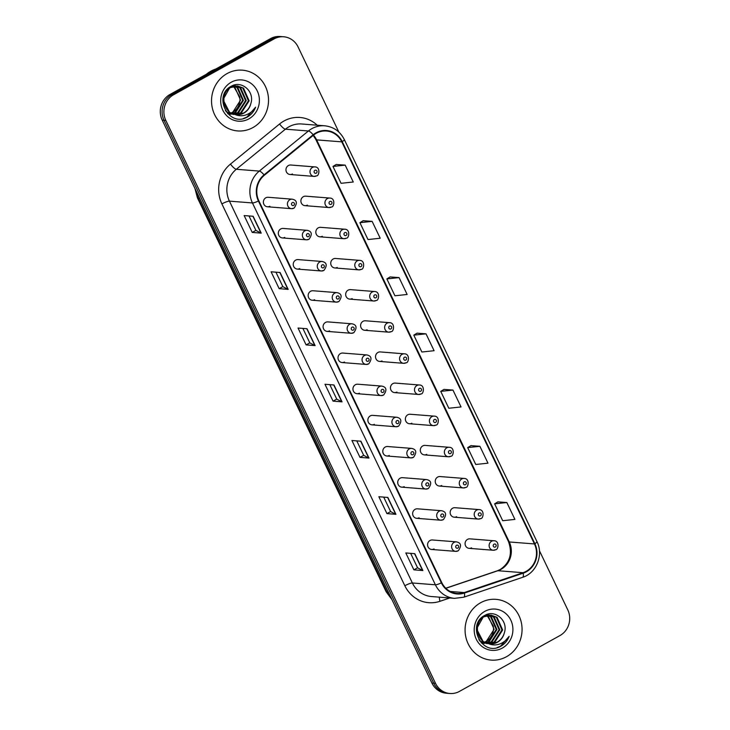 <?xml version="1.0" encoding="UTF-8"?>
<svg xmlns="http://www.w3.org/2000/svg" width="730" height="730" viewBox="0 0 730 730"><rect width="100%" height="100%" fill="white"/><g stroke="black" fill="none" stroke-linecap="round" stroke-linejoin="round"><path stroke-width="1.09" d="M308.817 239.294A4.763 4.453 -85.5 0 1 302.43 236.036A4.763 4.453 -85.5 0 1 307.175 230.333L283.13 228.435A4.763 4.453 94.5 0 0 278.385 234.148A4.763 4.453 94.5 0 0 284.773 237.405M323.746 270.447A4.763 4.453 -85.5 0 1 317.358 267.198A4.763 4.453 -85.5 0 1 322.103 261.486L298.059 259.597A4.763 4.453 94.5 0 0 293.314 265.3A4.763 4.453 94.5 0 0 299.702 268.558M338.674 301.599A4.763 4.453 -85.5 0 1 332.287 298.351A4.763 4.453 -85.5 0 1 337.023 292.639L312.978 290.75A4.763 4.453 94.5 0 0 308.243 296.453A4.763 4.453 94.5 0 0 314.63 299.711M353.603 332.752A4.763 4.453 -85.5 0 1 347.206 329.504A4.763 4.453 -85.5 0 1 351.951 323.791L327.907 321.903A4.763 4.453 94.5 0 0 323.162 327.615A4.763 4.453 94.5 0 0 329.559 330.863M368.522 363.905A4.763 4.453 -85.5 0 1 362.135 360.656A4.763 4.453 -85.5 0 1 366.88 354.944L342.835 353.055A4.763 4.453 94.5 0 0 338.09 358.768A4.763 4.453 94.5 0 0 344.478 362.016M383.451 395.067A4.763 4.453 -85.5 0 1 377.063 391.809A4.763 4.453 -85.5 0 1 381.808 386.097L357.764 384.208A4.763 4.453 94.5 0 0 353.019 389.92A4.763 4.453 94.5 0 0 359.406 393.169M398.379 426.22A4.763 4.453 -85.5 0 1 391.992 422.962A4.763 4.453 -85.5 0 1 396.728 417.25L372.683 415.361A4.763 4.453 94.5 0 0 367.947 421.073A4.763 4.453 94.5 0 0 374.335 424.322M413.308 457.372A4.763 4.453 -85.5 0 1 406.911 454.115A4.763 4.453 -85.5 0 1 411.656 448.402L387.612 446.514A4.763 4.453 94.5 0 0 382.867 452.226A4.763 4.453 94.5 0 0 389.263 455.474M428.227 488.525A4.763 4.453 -85.5 0 1 421.84 485.267A4.763 4.453 -85.5 0 1 426.585 479.564L402.54 477.666A4.763 4.453 94.5 0 0 397.795 483.379A4.763 4.453 94.5 0 0 404.183 486.636M443.156 519.678A4.763 4.453 -85.5 0 1 436.768 516.42A4.763 4.453 -85.5 0 1 441.513 510.717L417.469 508.819A4.763 4.453 94.5 0 0 412.724 514.531A4.763 4.453 94.5 0 0 419.111 517.789M458.084 550.831A4.763 4.453 -85.5 0 1 451.697 547.582A4.763 4.453 -85.5 0 1 456.433 541.87L432.388 539.972A4.763 4.453 94.5 0 0 427.652 545.684A4.763 4.453 94.5 0 0 434.04 548.942M293.898 208.141A4.763 4.453 -85.5 0 1 287.501 204.884A4.763 4.453 -85.5 0 1 292.246 199.18L268.202 197.282A4.763 4.453 94.5 0 0 263.457 202.995A4.763 4.453 94.5 0 0 269.854 206.252M331.402 207.019A4.763 4.453 -85.5 0 1 325.014 203.77A4.763 4.453 -85.5 0 1 329.759 198.058L305.715 196.169A4.763 4.453 94.5 0 0 300.97 201.882A4.763 4.453 94.5 0 0 307.357 205.13M346.33 238.172A4.763 4.453 -85.5 0 1 339.943 234.923A4.763 4.453 -85.5 0 1 344.679 229.211L320.634 227.322A4.763 4.453 94.5 0 0 315.898 233.034A4.763 4.453 94.5 0 0 322.286 236.283M361.259 269.334A4.763 4.453 -85.5 0 1 354.871 266.076A4.763 4.453 -85.5 0 1 359.607 260.364L335.563 258.475A4.763 4.453 94.5 0 0 330.818 264.187A4.763 4.453 94.5 0 0 337.214 267.435M376.187 300.486A4.763 4.453 -85.5 0 1 369.791 297.229A4.763 4.453 -85.5 0 1 374.536 291.516L350.491 289.627A4.763 4.453 94.5 0 0 345.746 295.34A4.763 4.453 94.5 0 0 352.143 298.588M391.107 331.639A4.763 4.453 -85.5 0 1 384.719 328.381A4.763 4.453 -85.5 0 1 389.464 322.669L365.42 320.78A4.763 4.453 94.5 0 0 360.675 326.493A4.763 4.453 94.5 0 0 367.062 329.75M406.035 362.792A4.763 4.453 -85.5 0 1 399.648 359.534A4.763 4.453 -85.5 0 1 404.393 353.831L380.348 351.933A4.763 4.453 94.5 0 0 375.603 357.645A4.763 4.453 94.5 0 0 381.991 360.903M420.964 393.945A4.763 4.453 -85.5 0 1 414.576 390.696A4.763 4.453 -85.5 0 1 419.312 384.984L395.268 383.086A4.763 4.453 94.5 0 0 390.532 388.798A4.763 4.453 94.5 0 0 396.919 392.056M435.892 425.097A4.763 4.453 -85.5 0 1 429.495 421.849A4.763 4.453 -85.5 0 1 434.24 416.137L410.196 414.248A4.763 4.453 94.5 0 0 405.451 419.951A4.763 4.453 94.5 0 0 411.848 423.208M450.812 456.25A4.763 4.453 -85.5 0 1 444.424 453.001A4.763 4.453 -85.5 0 1 449.169 447.289L425.125 445.4A4.763 4.453 94.5 0 0 420.38 451.103A4.763 4.453 94.5 0 0 426.767 454.361M465.74 487.403A4.763 4.453 -85.5 0 1 459.352 484.154A4.763 4.453 -85.5 0 1 464.098 478.442L440.053 476.553A4.763 4.453 94.5 0 0 435.308 482.265A4.763 4.453 94.5 0 0 441.696 485.514M480.668 518.555A4.763 4.453 -85.5 0 1 474.281 515.307A4.763 4.453 -85.5 0 1 479.017 509.595L454.973 507.706A4.763 4.453 94.5 0 0 450.237 513.418A4.763 4.453 94.5 0 0 456.624 516.667M495.597 549.717A4.763 4.453 -85.5 0 1 489.2 546.46A4.763 4.453 -85.5 0 1 493.945 540.748L469.901 538.859A4.763 4.453 94.5 0 0 465.156 544.571A4.763 4.453 94.5 0 0 471.553 547.819M316.482 175.866A4.763 4.453 -85.5 0 1 310.086 172.618A4.763 4.453 -85.5 0 1 314.831 166.905L290.786 165.017A4.763 4.453 94.5 0 0 286.041 170.729A4.763 4.453 94.5 0 0 292.429 173.977M227.103 73.566A30.468 28.479 94.5 0 0 212.065 106.735A30.468 28.479 94.5 0 0 237.642 130.935A30.468 28.479 94.5 0 0 252.963 127.549A30.468 28.479 94.5 0 0 267.992 94.389A30.468 28.479 94.5 0 0 242.424 70.18A30.468 28.479 94.5 0 0 227.103 73.566A30.468 28.479 94.5 0 0 212.065 106.735A30.468 28.479 94.5 0 0 237.642 130.935A30.468 28.479 94.5 0 0 252.963 127.549A30.468 28.479 94.5 0 0 267.992 94.389A30.468 28.479 94.5 0 0 242.424 70.18A30.468 28.479 94.5 0 0 227.103 73.566M480.632 602.734A30.468 28.479 94.5 0 0 465.603 635.894A30.468 28.479 94.5 0 0 491.171 660.102A30.468 28.479 94.5 0 0 506.492 656.717A30.468 28.479 94.5 0 0 521.53 623.548A30.468 28.479 94.5 0 0 495.953 599.348A30.468 28.479 94.5 0 0 480.632 602.734A30.468 28.479 94.5 0 0 465.603 635.894A30.468 28.479 94.5 0 0 491.171 660.102A30.468 28.479 94.5 0 0 506.492 656.717A30.468 28.479 94.5 0 0 521.53 623.548A30.468 28.479 94.5 0 0 495.953 599.348A30.468 28.479 94.5 0 0 480.632 602.734M316.245 133.28A20.312 18.989 -85.5 0 1 326.465 131.017A20.312 18.989 -85.5 0 1 341.795 141.866L534.442 543.941A20.312 18.989 -85.5 0 1 523.063 572.703L464.262 592.568A20.312 18.989 -85.5 0 1 457.117 593.463A20.312 18.989 -85.5 0 1 441.778 582.613L258.831 200.768A20.312 18.989 -85.5 0 1 264.333 175.273L313.444 135.187A20.312 18.989 -85.5 0 1 316.245 133.28M316.035 132.823A20.823 19.464 94.5 0 0 313.152 134.776L264.041 174.871A20.823 19.464 94.5 0 0 258.411 201.005L441.358 582.85A20.823 19.464 94.5 0 0 464.399 593.052L523.2 573.187A20.823 19.464 94.5 0 0 534.862 543.704L342.224 141.629A20.823 19.464 94.5 0 0 316.035 132.823M338.866 132.093L298.077 46.948A19.044 17.803 94.5 0 0 283.696 36.783L280.101 36.5A19.044 17.803 94.5 0 0 270.529 38.617L170.017 94.462A19.044 17.803 94.5 0 0 162.224 120.149L431.923 683.052L433.72 683.189A19.044 17.803 94.5 0 0 448.101 693.363A19.044 17.803 94.5 0 1 433.72 683.189L164.022 120.286L433.72 683.189L435.518 683.335A19.044 17.803 94.5 0 0 449.899 693.5A19.044 17.803 94.5 0 0 459.471 691.383L559.983 635.538A19.044 17.803 94.5 0 0 567.776 609.851L539.415 550.666M170.017 94.462L171.815 94.599A19.044 17.803 94.5 0 0 164.022 120.286A19.044 17.803 94.5 0 1 171.815 94.599L272.327 38.754L171.815 94.599L173.612 94.745A19.044 17.803 94.5 0 0 165.82 120.432L435.518 683.335M281.899 36.637A19.044 17.803 94.5 0 0 272.327 38.754A19.044 17.803 94.5 0 1 281.899 36.637M506.839 502.532L494.63 503.846L502.705 520.718L514.924 519.404L506.839 502.532L497.878 501.875M479.893 446.304L467.684 447.609L475.768 464.481L487.978 463.167L479.893 446.304L470.932 445.638M452.956 390.066L440.738 391.38L448.822 408.252L461.041 406.938L452.956 390.066L443.986 389.409M345.18 165.126L332.971 166.44L341.056 183.312L353.265 181.998L345.18 165.126L336.22 164.469M372.127 221.363L359.908 222.677L367.993 239.549L380.211 238.235L372.127 221.363L363.157 220.706M399.064 277.601L386.854 278.915L394.939 295.778L407.148 294.473L399.064 277.601L390.103 276.935M426.01 333.829L413.8 335.143L421.876 352.015L434.095 350.701L426.01 333.829L417.049 333.172M283.696 36.783A19.044 17.803 94.5 0 0 274.124 38.9L173.612 94.745M395.934 514.312L386.946 513.61L378.861 496.738L387.849 497.44L395.934 514.312A5.083 0.949 -25.6 0 1 395.687 514.248L387.621 497.422M422.88 570.55L413.892 569.838L405.807 552.966L414.795 553.678L422.88 570.55A5.083 0.949 -25.6 0 1 422.624 570.486L414.567 553.659M315.104 345.609L306.116 344.907L298.032 328.035L307.02 328.737L315.104 345.609A5.083 0.949 -25.6 0 1 314.858 345.555L306.792 328.719M288.158 289.381L279.17 288.669L271.095 271.797L280.083 272.509L288.158 289.381A5.083 0.949 -25.6 0 1 287.912 289.317L279.855 272.491M261.221 233.144L252.233 232.432L244.148 215.569L253.137 216.272L261.221 233.144A5.083 0.949 -25.6 0 1 260.975 233.08L252.909 216.253M368.988 458.075L359.999 457.372L351.924 440.5L360.912 441.212L368.988 458.075A5.083 0.949 -25.6 0 1 368.741 458.02L360.684 441.194M342.051 401.847L333.062 401.135L324.978 384.272L333.966 384.975L342.051 401.847A5.083 0.949 -25.6 0 1 341.804 401.783L333.738 384.956M333.062 401.135L336.74 399.091M329.823 384.646L336.749 399.118L341.804 401.783M359.999 457.372L363.686 455.328L368.741 458.02M252.233 232.432L255.911 230.388L260.975 233.08M279.17 288.669L282.857 286.625M275.931 272.18L282.866 286.644L287.912 289.317M306.116 344.907L309.794 342.863L314.858 345.555M413.892 569.838L417.569 567.794L422.624 570.486M386.946 513.61L390.623 511.557M383.706 497.121L390.641 511.584L395.687 514.248M413.8 335.143L417.113 333.135M386.854 278.915L390.167 276.898M359.908 222.677L363.23 220.661M332.971 166.44L336.284 164.432M440.738 391.38L444.059 389.364M467.684 447.609L470.996 445.601M494.63 503.846L497.942 501.839M309.812 342.881L302.877 328.418M255.92 230.415L248.994 215.943M363.695 455.347L356.76 440.884M417.578 567.821L410.652 553.349M431.923 683.052A19.044 17.803 94.5 0 0 446.304 693.217L449.899 693.5M215.788 69.031A31.737 29.665 94.5 0 0 210.833 71.202A31.737 29.665 94.5 0 0 206.307 74.296M234.668 86.103L237.807 87.7L243.418 100.375L235.635 112.447L232.505 113.652M234.303 86.167L237.095 87.646L242.707 100.32L234.923 112.393L232.158 113.506M236.118 85.948L240.663 87.919L246.275 100.603L238.491 112.675L233.901 114.163M231.018 114.245L227.587 113.515M235.754 85.967L239.942 87.865L245.563 100.539L237.77 112.612L233.545 114.053M230.306 114.19L227.815 113.752M234.768 114.391A14.354 13.414 94.5 0 0 236.657 114.692A14.354 13.414 94.5 0 0 243.875 113.095A14.354 13.414 94.5 0 0 250.81 103.687C254.989 91.633 241.685 80.154 231.565 86.085C212.74 94.937 227.787 127.047 246.366 117.557L247.269 117.083C251.175 114.856 253.949 111.553 255.609 107.182C253.137 111.015 249.788 113.634 245.545 115.048C241.904 116.179 238.309 115.96 234.768 114.391C222.595 112.383 219.858 92.938 230.589 87.582L237.551 85.967L243.51 88.147L249.131 100.822L241.338 112.894L235.297 114.51M233.874 114.473L227.468 112.256L225.351 110.54M237.195 85.948L242.798 88.093L248.419 100.767L240.626 112.84L234.951 114.437M233.162 114.409L226.172 111.799M250.81 103.687C249.569 107.93 247.123 111.06 243.482 113.068L236.338 114.656M235.078 114.528L229.603 112.429L223.042 99.672L229.877 87.527L237.551 85.967M231.912 85.912L232.861 86.286M233.208 86.441L234.951 87.472L240.562 100.147L232.779 112.219L231.118 112.977M231.082 112.949A14.354 13.414 94.5 0 0 232.642 112.21A14.354 13.414 94.5 0 0 239.768 96.907L234.239 87.417L232.843 86.56M231.675 86.031L232.496 86.386M233.262 85.72L234.321 85.985M232.897 85.748L233.956 86.049M232.076 85.839L235.763 85.875M232.45 85.675L234.695 85.748M234.339 85.72L235.407 85.894M231.246 82.225A20.695 19.345 94.5 0 0 222.787 110.139A20.695 19.345 94.5 0 0 248.821 118.899A20.695 19.345 94.5 0 0 257.279 90.976A20.695 19.345 94.5 0 0 231.246 82.225M255.609 107.182L246.941 117.055L243.473 118.479M488.197 615.262L491.336 616.859L496.957 629.534L489.164 641.606L486.034 642.82M487.841 615.335L490.624 616.804L496.236 629.479L488.452 641.551L485.687 642.665M489.648 615.107L494.192 617.087L499.804 629.762L492.02 641.834L487.43 643.322M484.556 643.404L481.116 642.683M489.292 615.135L493.48 617.033L499.092 629.707L491.308 641.779L487.083 643.212M483.835 643.349L481.344 642.92M488.297 643.559A14.354 13.414 94.5 0 0 490.195 643.851A14.354 13.414 94.5 0 0 497.404 642.263A14.354 13.414 94.5 0 0 504.339 632.855C508.527 620.792 495.214 609.313 485.094 615.244C466.269 624.095 481.325 656.206 499.895 646.716L500.807 646.242C504.704 644.015 507.487 640.721 509.148 636.341C506.675 640.173 503.317 642.802 499.074 644.216C495.433 645.347 491.837 645.128 488.297 643.559C476.133 641.551 473.396 622.097 484.118 616.75L491.08 615.135L497.048 617.315L502.66 629.99L494.876 642.062L488.826 643.668M487.403 643.632L480.997 641.424L478.88 639.708M490.724 615.107L496.336 617.252L501.948 629.926L494.164 642.008L488.48 643.595M486.691 643.577L479.71 640.958M504.339 632.855C503.098 637.098 500.652 640.219 497.011 642.227L489.876 643.823M488.607 643.696L483.141 641.588L476.571 628.84L483.406 616.695L491.08 615.135M485.45 615.071L486.39 615.445M486.737 615.609L488.48 616.64L494.101 629.315L486.308 641.387L484.656 642.135M484.611 642.117A14.354 13.414 94.5 0 0 486.171 641.378A14.354 13.414 94.5 0 0 493.307 626.066L487.768 616.585L486.372 615.728M485.204 615.189L486.025 615.554M486.791 614.888L487.85 615.153M486.436 614.906L487.485 615.207M485.614 614.998L489.292 615.043M485.988 614.833L488.233 614.906M487.868 614.888L488.936 615.052M484.775 611.384A20.695 19.345 94.5 0 0 476.316 639.307A20.695 19.345 94.5 0 0 502.349 648.058A20.695 19.345 94.5 0 0 510.808 620.135A20.695 19.345 94.5 0 0 484.775 611.384M509.148 636.341L500.47 646.223L497.002 647.638M523.063 572.703L497.897 570.723A20.312 18.989 94.5 0 0 500.962 569.364A20.312 18.989 94.5 0 0 509.275 541.961L316.628 139.886A20.312 18.989 94.5 0 0 313.48 135.15M445.848 588.298L497.897 570.723A11.425 3.769 -108.7 0 0 497.358 570.778L500.269 569.491C509.942 562.83 512.679 553.532 508.491 541.605A11.425 2.135 -25.6 0 0 509.275 541.961L534.442 543.941M341.795 141.866L316.628 139.886A11.425 2.135 -25.6 0 1 315.853 139.53L313.197 135.379M449.789 597.98L439.971 601.292A31.737 29.665 -85.5 0 1 404.84 585.752L221.893 203.907A6.351 1.186 -25.6 0 1 229.43 201.142L252.443 202.949A25.395 23.734 -85.5 0 1 259.314 171.085L308.425 130.989A25.395 23.734 -85.5 0 1 311.938 128.608A25.395 23.734 -85.5 0 1 324.704 125.788L301.691 123.981A25.395 23.734 94.5 0 0 288.925 126.801A25.395 23.734 94.5 0 0 285.412 129.183L236.301 169.278A25.395 23.734 94.5 0 0 229.43 201.142L412.377 582.987A25.395 23.734 94.5 0 0 431.549 596.547L454.562 598.354A25.395 23.734 -85.5 0 1 435.39 584.794L252.443 202.949A6.351 1.186 -25.6 0 0 258.411 201.005M313.152 134.776A6.351 1.679 50.8 0 0 308.425 130.989L285.412 129.183A6.351 1.679 -129.2 0 1 279.599 123.972A31.737 29.665 -85.5 0 1 317.194 125.195M441.358 582.85A6.351 1.186 154.4 0 1 435.39 584.794L412.377 582.987A6.351 1.186 -25.6 0 0 404.84 585.752M464.399 593.052A6.351 2.09 71.3 0 1 463.787 597.204L522.589 577.33C536.459 573.141 543.786 554.818 536.952 541.614L344.304 139.539A6.351 1.186 154.4 0 1 342.224 141.629M221.893 203.907A31.737 29.665 -85.5 0 1 230.488 164.067A6.351 1.679 -129.2 0 0 236.301 169.278L259.314 171.085A6.351 1.679 50.8 0 1 264.041 174.871M523.2 573.187A6.351 2.09 71.3 0 1 522.589 577.33M534.862 543.704A6.351 1.186 -25.6 0 0 536.952 541.614M230.488 164.067L279.599 123.972M274.124 38.9L270.529 38.617M165.82 120.432L162.224 120.149M439.396 597.158A6.351 2.09 -108.7 0 0 439.971 601.292M464.262 592.568L450.2 591.455M195.95 190.539A25.395 23.734 94.5 0 0 198.268 198.186L199.673 198.295M391.928 599.576L386.197 591.847L197.401 197.793A12.693 2.373 -25.6 0 0 198.268 198.186L387.064 592.24L388.47 592.349M386.197 591.847A12.693 2.373 -25.6 0 0 387.064 592.24A25.395 23.734 94.5 0 0 391.508 598.7M314.904 170.336A1.588 1.487 94.5 0 0 314.256 172.472A1.588 1.487 94.5 0 0 316.254 173.147A1.588 1.487 94.5 0 0 316.902 171.002A1.588 1.487 94.5 0 0 314.904 170.336M293.67 205.413A1.588 1.487 94.5 0 0 294.318 203.278A1.588 1.487 94.5 0 0 292.319 202.602A1.588 1.487 94.5 0 0 291.671 204.747A1.588 1.487 94.5 0 0 293.67 205.413M329.832 201.489A1.588 1.487 94.5 0 0 329.184 203.624A1.588 1.487 94.5 0 0 331.183 204.3A1.588 1.487 94.5 0 0 331.831 202.155A1.588 1.487 94.5 0 0 329.832 201.489M344.761 232.642A1.588 1.487 94.5 0 0 344.113 234.777A1.588 1.487 94.5 0 0 346.111 235.452A1.588 1.487 94.5 0 0 346.759 233.308A1.588 1.487 94.5 0 0 344.761 232.642M359.689 263.795A1.588 1.487 94.5 0 0 359.041 265.939A1.588 1.487 94.5 0 0 361.031 266.605A1.588 1.487 94.5 0 0 361.678 264.47A1.588 1.487 94.5 0 0 359.689 263.795M374.609 294.947A1.588 1.487 94.5 0 0 373.961 297.092A1.588 1.487 94.5 0 0 375.959 297.758A1.588 1.487 94.5 0 0 376.607 295.623A1.588 1.487 94.5 0 0 374.609 294.947M308.598 236.575A1.588 1.487 94.5 0 0 309.246 234.43A1.588 1.487 94.5 0 0 307.248 233.755A1.588 1.487 94.5 0 0 306.6 235.899A1.588 1.487 94.5 0 0 308.598 236.575M323.527 267.727A1.588 1.487 94.5 0 0 324.175 265.583A1.588 1.487 94.5 0 0 322.176 264.908A1.588 1.487 94.5 0 0 321.529 267.052A1.588 1.487 94.5 0 0 323.527 267.727M338.446 298.88A1.588 1.487 94.5 0 0 339.094 296.736A1.588 1.487 94.5 0 0 337.105 296.07A1.588 1.487 94.5 0 0 336.457 298.205A1.588 1.487 94.5 0 0 338.446 298.88M389.537 326.1A1.588 1.487 94.5 0 0 388.889 328.245A1.588 1.487 94.5 0 0 390.888 328.911A1.588 1.487 94.5 0 0 391.535 326.775A1.588 1.487 94.5 0 0 389.537 326.1M404.466 357.253A1.588 1.487 94.5 0 0 403.818 359.397A1.588 1.487 94.5 0 0 405.816 360.063A1.588 1.487 94.5 0 0 406.464 357.928A1.588 1.487 94.5 0 0 404.466 357.253M419.394 388.406A1.588 1.487 94.5 0 0 418.746 390.55A1.588 1.487 94.5 0 0 420.736 391.225A1.588 1.487 94.5 0 0 421.383 389.081A1.588 1.487 94.5 0 0 419.394 388.406M353.375 330.033A1.588 1.487 94.5 0 0 354.023 327.889A1.588 1.487 94.5 0 0 352.024 327.223A1.588 1.487 94.5 0 0 351.376 329.358A1.588 1.487 94.5 0 0 353.375 330.033M368.303 361.186A1.588 1.487 94.5 0 0 368.951 359.041A1.588 1.487 94.5 0 0 366.953 358.375A1.588 1.487 94.5 0 0 366.305 360.51A1.588 1.487 94.5 0 0 368.303 361.186M383.232 392.338A1.588 1.487 94.5 0 0 383.88 390.194A1.588 1.487 94.5 0 0 381.881 389.528A1.588 1.487 94.5 0 0 381.233 391.672A1.588 1.487 94.5 0 0 383.232 392.338M434.313 419.567A1.588 1.487 94.5 0 0 433.666 421.703A1.588 1.487 94.5 0 0 435.664 422.378A1.588 1.487 94.5 0 0 436.312 420.234A1.588 1.487 94.5 0 0 434.313 419.567M449.242 450.72A1.588 1.487 94.5 0 0 448.594 452.855A1.588 1.487 94.5 0 0 450.592 453.531A1.588 1.487 94.5 0 0 451.24 451.386A1.588 1.487 94.5 0 0 449.242 450.72M464.171 481.873A1.588 1.487 94.5 0 0 463.523 484.008A1.588 1.487 94.5 0 0 465.521 484.683A1.588 1.487 94.5 0 0 466.169 482.539A1.588 1.487 94.5 0 0 464.171 481.873M479.099 513.026A1.588 1.487 94.5 0 0 478.451 515.161A1.588 1.487 94.5 0 0 480.44 515.836A1.588 1.487 94.5 0 0 481.097 513.692A1.588 1.487 94.5 0 0 479.099 513.026M494.027 544.178A1.588 1.487 94.5 0 0 493.37 546.323A1.588 1.487 94.5 0 0 495.369 546.989A1.588 1.487 94.5 0 0 496.017 544.845A1.588 1.487 94.5 0 0 494.027 544.178M398.151 423.491A1.588 1.487 94.5 0 0 398.808 421.356A1.588 1.487 94.5 0 0 396.81 420.681A1.588 1.487 94.5 0 0 396.162 422.825A1.588 1.487 94.5 0 0 398.151 423.491M413.08 454.644A1.588 1.487 94.5 0 0 413.727 452.509A1.588 1.487 94.5 0 0 411.738 451.834A1.588 1.487 94.5 0 0 411.081 453.978A1.588 1.487 94.5 0 0 413.08 454.644M428.008 485.797A1.588 1.487 94.5 0 0 428.656 483.661A1.588 1.487 94.5 0 0 426.658 482.986A1.588 1.487 94.5 0 0 426.01 485.131A1.588 1.487 94.5 0 0 428.008 485.797M442.937 516.949A1.588 1.487 94.5 0 0 443.584 514.814A1.588 1.487 94.5 0 0 441.586 514.139A1.588 1.487 94.5 0 0 440.938 516.283A1.588 1.487 94.5 0 0 442.937 516.949M457.856 548.111A1.588 1.487 94.5 0 0 458.513 545.967A1.588 1.487 94.5 0 0 456.515 545.292A1.588 1.487 94.5 0 0 455.867 547.436A1.588 1.487 94.5 0 0 457.856 548.111M454.562 598.354L463.787 597.204M344.304 139.539C340.089 131.364 333.555 126.783 324.704 125.788M445.765 588.216L497.358 570.778M508.491 541.605L315.853 139.53M197.401 197.793L194.919 188.386M290.038 174.507L314.082 176.395L316.674 175.83C319.065 176.158 320.762 166.86 314.831 166.905M292.246 199.18C296.982 200.175 297.594 203.15 294.09 208.105L291.498 208.671L267.454 206.782M304.967 205.659L329.011 207.548L331.602 206.982C333.993 207.311 335.69 198.012 329.759 198.058M319.895 236.812L343.94 238.701L346.522 238.135C348.913 238.464 350.619 229.174 344.679 229.211M334.815 267.965L358.859 269.863L361.45 269.288C363.841 269.616 365.538 260.327 359.607 260.364M349.743 299.118L373.787 301.015L376.379 300.45C378.77 300.769 380.467 291.48 374.536 291.516M307.175 230.333C311.911 231.337 312.522 234.312 309.018 239.257L306.427 239.823L282.382 237.934M322.103 261.486C326.83 262.49 327.451 265.464 323.938 270.41L321.355 270.976L297.311 269.087M337.023 292.639C341.759 293.642 342.37 296.617 338.866 301.563L336.274 302.129L312.23 300.24M364.671 330.27L388.716 332.168L391.307 331.602C393.698 331.922 395.395 322.633 389.464 322.669M379.6 361.432L403.644 363.321L406.227 362.755C408.618 363.075 410.324 353.785 404.393 353.831M394.519 392.585L418.573 394.474L421.155 393.908C423.546 394.227 425.243 384.938 419.312 384.984M351.951 323.791C356.687 324.795 357.298 327.77 353.795 332.716L351.203 333.281L327.159 331.393M366.88 354.944C371.616 355.948 372.227 358.923 368.723 363.868L366.132 364.434L342.087 362.545M381.808 386.097C386.535 387.101 387.155 390.076 383.642 395.021L381.06 395.587L357.016 393.698M409.448 423.738L433.492 425.626L436.084 425.061C438.474 425.38 440.172 416.091 434.24 416.137M424.376 454.89L448.421 456.779L451.012 456.213C453.403 456.533 455.1 447.244 449.169 447.289M439.305 486.043L463.349 487.932L465.932 487.366C468.322 487.695 470.029 478.396 464.098 478.442M454.233 517.196L478.278 519.085L480.86 518.519C483.251 518.847 484.948 509.558 479.017 509.595M469.153 548.349L493.197 550.237L495.789 549.672C498.179 550 499.877 540.711 493.945 540.748M396.728 417.25C401.463 418.253 402.084 421.228 398.571 426.183L395.988 426.749L371.944 424.851M411.656 448.402C416.392 449.406 417.003 452.381 413.499 457.336L410.908 457.902L386.863 456.004M426.585 479.564C431.32 480.559 431.932 483.534 428.428 488.489L425.836 489.054L401.792 487.156M441.513 510.717C446.249 511.712 446.86 514.696 443.356 519.641L440.765 520.207L416.721 518.318M456.433 541.87C461.168 542.874 461.789 545.848 458.276 550.794L455.693 551.36L431.649 549.471"/></g></svg>
